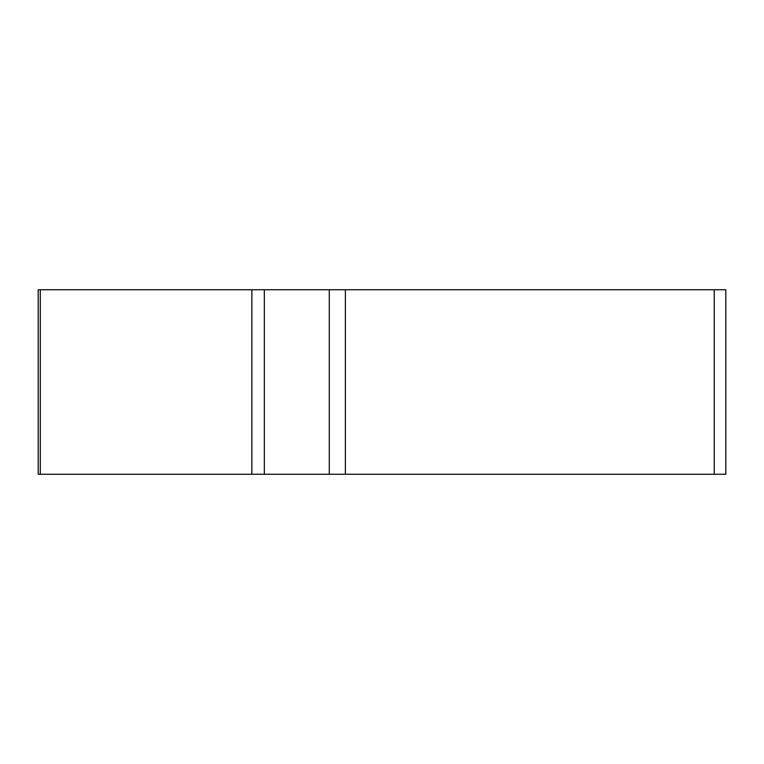 <?xml version="1.0" encoding="UTF-8"?>
<svg xmlns="http://www.w3.org/2000/svg" width="764" height="764" viewBox="0 0 764 764"><rect width="100%" height="100%" fill="white"/><g stroke="black" fill="none" stroke-linecap="round" stroke-linejoin="round"><path stroke-width="1.15" d="M329.284 289.747L725.8 289.747L725.8 474.253L38.2 474.253L38.2 289.747L329.284 289.747L329.284 474.253M40.282 289.747L40.282 474.253L724.883 474.253L714.264 474.253L714.264 289.747M264.325 289.747L264.325 474.253L251.872 474.253L251.872 289.747M345.385 289.747L345.385 474.253"/></g></svg>
